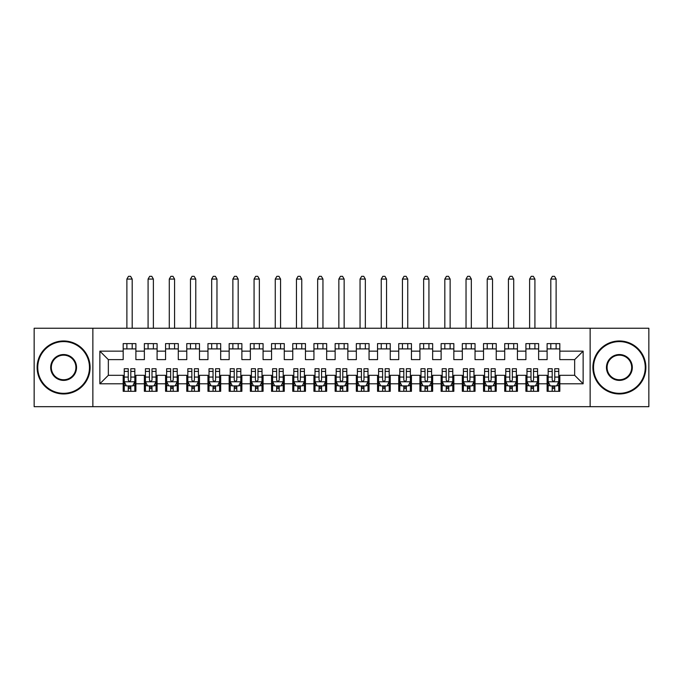 <?xml version="1.0" encoding="UTF-8"?>
<svg xmlns="http://www.w3.org/2000/svg" width="683" height="683" viewBox="0 0 683 683"><rect width="100%" height="100%" fill="white"/><g stroke="black" fill="none" stroke-linecap="round" stroke-linejoin="round"><path stroke-width="1.02" d="M590.138 406.675L648.85 406.675L648.85 328.25L590.138 328.25L590.138 406.675L92.862 406.675L92.862 328.25L34.15 328.25L34.15 406.675L92.862 406.675M590.138 328.25L92.862 328.25M99.863 383.786L99.863 351.147L123.179 351.147L123.179 359.625L108.341 359.625L108.341 375.309L99.863 383.786L123.179 383.786L123.179 391.308L135.891 391.308L135.891 383.786L144.369 383.786L144.369 391.308L157.09 391.308L157.09 383.786L165.568 383.786L165.568 391.308L178.289 391.308L178.289 383.786L186.766 383.786L186.766 391.308L199.487 391.308L199.487 383.786L207.965 383.786L207.965 391.308L220.677 391.308L220.677 383.786L229.155 383.786L229.155 391.308L241.876 391.308L241.876 383.786L250.354 383.786L250.354 391.308L263.075 391.308L263.075 383.786L271.552 383.786L271.552 391.308L284.273 391.308L284.273 383.786L292.751 383.786L292.751 391.308L305.463 391.308L305.463 383.786L313.941 383.786L313.941 391.308L326.662 391.308L326.662 383.786L335.14 383.786L335.14 391.308L347.86 391.308L347.86 383.786L356.338 383.786L356.338 391.308L369.059 391.308L369.059 383.786L377.537 383.786L377.537 391.308L390.249 391.308L390.249 383.786L398.727 383.786L398.727 391.308L411.448 391.308L411.448 383.786L419.925 383.786L419.925 391.308L432.646 391.308L432.646 383.786L441.124 383.786L441.124 391.308L453.845 391.308L453.845 383.786L462.323 383.786L462.323 391.308L475.035 391.308L475.035 383.786L483.513 383.786L483.513 391.308L496.234 391.308L496.234 383.786L504.711 383.786L504.711 391.308L517.432 391.308L517.432 383.786L525.91 383.786L525.91 391.308L538.631 391.308L538.631 383.786L547.109 383.786L547.109 391.308L559.821 391.308L559.821 375.309L574.659 375.309L574.659 359.625L559.821 359.625L559.821 351.147L583.137 351.147L583.137 383.786L559.821 383.786M559.821 351.147L559.821 343.617L547.109 343.617L547.109 351.147L538.631 351.147L538.631 343.617L525.91 343.617L525.91 351.147L517.432 351.147L517.432 343.617L504.711 343.617L504.711 351.147L496.234 351.147L496.234 343.617L483.513 343.617L483.513 351.147L475.035 351.147L475.035 343.617L462.323 343.617L462.323 351.147L453.845 351.147L453.845 343.617L441.124 343.617L441.124 351.147L432.646 351.147L432.646 343.617L419.925 343.617L419.925 351.147L411.448 351.147L411.448 343.617L398.727 343.617L398.727 351.147L390.249 351.147L390.249 343.617L377.537 343.617L377.537 351.147L369.059 351.147L369.059 343.617L356.338 343.617L356.338 351.147L347.86 351.147L347.86 343.617L335.14 343.617L335.14 351.147L326.662 351.147L326.662 343.617L313.941 343.617L313.941 351.147L305.463 351.147L305.463 343.617L292.751 343.617L292.751 351.147L284.273 351.147L284.273 343.617L271.552 343.617L271.552 351.147L263.075 351.147L263.075 343.617L250.354 343.617L250.354 351.147L241.876 351.147L241.876 343.617L229.155 343.617L229.155 351.147L220.677 351.147L220.677 343.617L207.965 343.617L207.965 351.147L199.487 351.147L199.487 343.617L186.766 343.617L186.766 351.147L178.289 351.147L178.289 343.617L165.568 343.617L165.568 351.147L157.09 351.147L157.09 343.617L144.369 343.617L144.369 351.147L135.891 351.147L135.891 343.617L123.179 343.617L123.179 351.147M538.631 383.786L538.631 375.309L547.109 375.309L547.109 383.786M583.137 351.147L574.659 359.625M517.432 383.786L517.432 375.309L525.91 375.309L525.91 383.786M547.109 351.147L547.109 359.625L538.631 359.625L538.631 351.147M496.234 383.786L496.234 375.309L504.711 375.309L504.711 383.786M525.91 351.147L525.91 359.625L517.432 359.625L517.432 351.147M475.035 383.786L475.035 375.309L483.513 375.309L483.513 383.786M504.711 351.147L504.711 359.625L496.234 359.625L496.234 351.147M453.845 383.786L453.845 375.309L462.323 375.309L462.323 383.786M483.513 351.147L483.513 359.625L475.035 359.625L475.035 351.147M432.646 383.786L432.646 375.309L441.124 375.309L441.124 383.786M462.323 351.147L462.323 359.625L453.845 359.625L453.845 351.147M411.448 383.786L411.448 375.309L419.925 375.309L419.925 383.786M441.124 351.147L441.124 359.625L432.646 359.625L432.646 351.147M390.249 383.786L390.249 375.309L398.727 375.309L398.727 383.786M419.925 351.147L419.925 359.625L411.448 359.625L411.448 351.147M369.059 383.786L369.059 375.309L377.537 375.309L377.537 383.786M398.727 351.147L398.727 359.625L390.249 359.625L390.249 351.147M347.86 383.786L347.86 375.309L356.338 375.309L356.338 383.786M377.537 351.147L377.537 359.625L369.059 359.625L369.059 351.147M326.662 383.786L326.662 375.309L335.14 375.309L335.14 383.786M356.338 351.147L356.338 359.625L347.86 359.625L347.86 351.147M305.463 383.786L305.463 375.309L313.941 375.309L313.941 383.786M335.14 351.147L335.14 359.625L326.662 359.625L326.662 351.147M284.273 383.786L284.273 375.309L292.751 375.309L292.751 383.786M313.941 351.147L313.941 359.625L305.463 359.625L305.463 351.147M263.075 383.786L263.075 375.309L271.552 375.309L271.552 383.786M292.751 351.147L292.751 359.625L284.273 359.625L284.273 351.147M241.876 383.786L241.876 375.309L250.354 375.309L250.354 383.786M271.552 351.147L271.552 359.625L263.075 359.625L263.075 351.147M220.677 383.786L220.677 375.309L229.155 375.309L229.155 383.786M250.354 351.147L250.354 359.625L241.876 359.625L241.876 351.147M199.487 383.786L199.487 375.309L207.965 375.309L207.965 383.786M229.155 351.147L229.155 359.625L220.677 359.625L220.677 351.147M178.289 383.786L178.289 375.309L186.766 375.309L186.766 383.786M207.965 351.147L207.965 359.625L199.487 359.625L199.487 351.147M157.09 383.786L157.09 375.309L165.568 375.309L165.568 383.786M186.766 351.147L186.766 359.625L178.289 359.625L178.289 351.147M135.891 383.786L135.891 375.309L144.369 375.309L144.369 383.786M165.568 351.147L165.568 359.625L157.09 359.625L157.09 351.147M108.341 375.309L123.179 375.309L123.179 383.786M144.369 351.147L144.369 359.625L135.891 359.625L135.891 351.147M547.109 348.919L559.821 348.919M525.91 348.919L538.631 348.919M504.711 348.919L517.432 348.919M483.513 348.919L496.234 348.919M462.323 348.919L475.035 348.919M441.124 348.919L453.845 348.919M419.925 348.919L432.646 348.919M398.727 348.919L411.448 348.919M377.537 348.919L390.249 348.919M356.338 348.919L369.059 348.919M335.14 348.919L347.86 348.919M313.941 348.919L326.662 348.919M292.751 348.919L305.463 348.919M271.552 348.919L284.273 348.919M250.354 348.919L263.075 348.919M229.155 348.919L241.876 348.919M207.965 348.919L220.677 348.919M186.766 348.919L199.487 348.919M165.568 348.919L178.289 348.919M144.369 348.919L157.09 348.919M123.179 348.919L135.891 348.919M123.179 386.015L124.238 386.015M134.833 386.015L135.891 386.015M144.369 386.015L145.428 386.015M156.031 386.015L157.09 386.015M165.568 386.015L166.626 386.015M177.23 386.015L178.289 386.015M186.766 386.015L187.825 386.015M198.42 386.015L199.487 386.015M207.965 386.015L209.024 386.015M219.619 386.015L220.677 386.015M229.155 386.015L230.222 386.015M240.817 386.015L241.876 386.015M250.354 386.015L251.412 386.015M262.016 386.015L263.075 386.015M271.552 386.015L272.611 386.015M283.206 386.015L284.273 386.015M292.751 386.015L293.81 386.015M304.405 386.015L305.463 386.015M313.941 386.015L315.008 386.015M325.603 386.015L326.662 386.015M335.14 386.015L336.198 386.015M346.802 386.015L347.86 386.015M356.338 386.015L357.397 386.015M367.992 386.015L369.059 386.015M377.537 386.015L378.595 386.015M389.19 386.015L390.249 386.015M398.727 386.015L399.794 386.015M410.389 386.015L411.448 386.015M419.925 386.015L420.984 386.015M431.588 386.015L432.646 386.015M441.124 386.015L442.183 386.015M452.778 386.015L453.845 386.015M462.323 386.015L463.381 386.015M473.976 386.015L475.035 386.015M483.513 386.015L484.58 386.015M495.175 386.015L496.234 386.015M504.711 386.015L505.77 386.015M516.374 386.015L517.432 386.015M525.91 386.015L526.969 386.015M537.572 386.015L538.631 386.015M547.109 386.015L548.167 386.015M558.762 386.015L559.821 386.015M99.863 351.147L108.341 359.625M574.659 375.309L583.137 383.786M128.259 388.559L130.803 388.559M124.238 371.398L128.259 371.398L128.259 368.735L124.238 368.735L124.238 381.669L126.355 385.904L132.715 385.904L134.833 381.669L134.833 368.735L130.803 368.735L130.803 371.398L134.833 371.398M134.833 381.669L134.833 391.308M124.238 381.669L124.238 391.308M130.803 385.904L130.803 391.308M128.259 391.308L128.259 385.904M128.259 371.398L128.259 380.081C129.113 381.712 129.958 381.712 130.803 380.081L130.803 371.398M128.259 386.015L130.803 386.015M132.186 348.919L132.186 343.617M132.186 328.25L132.186 279.074L126.884 279.074L126.884 328.25M126.884 348.919L126.884 343.617M126.884 279.074L128.472 276.325L130.598 276.325L132.186 279.074M149.457 388.559L152.002 388.559M145.428 371.398L149.457 371.398L149.457 368.735L145.428 368.735L145.428 381.669L147.554 385.904L153.914 385.904L156.031 381.669L156.031 368.735L152.002 368.735L152.002 371.398L156.031 371.398M156.031 381.669L156.031 391.308M145.428 381.669L145.428 391.308M152.002 385.904L152.002 391.308M149.457 391.308L149.457 385.904M149.457 371.398L149.457 380.081C150.303 381.712 151.156 381.712 152.002 380.081L152.002 371.398M149.457 386.015L152.002 386.015M153.385 348.919L153.385 343.617M153.385 328.25L153.385 279.074L148.083 279.074L148.083 328.25M148.083 348.919L148.083 343.617M148.083 279.074L149.671 276.325L151.788 276.325L153.385 279.074M170.656 388.559L173.2 388.559M166.626 371.398L170.656 371.398L170.656 368.735L166.626 368.735L166.626 381.669L168.752 385.904L175.104 385.904L177.23 381.669L177.23 368.735L173.2 368.735L173.2 371.398L177.23 371.398M177.23 381.669L177.23 391.308M166.626 381.669L166.626 391.308M173.2 385.904L173.2 391.308M170.656 391.308L170.656 385.904M170.656 371.398L170.656 380.081C171.501 381.712 172.347 381.712 173.2 380.081L173.2 371.398M170.656 386.015L173.2 386.015M174.575 348.919L174.575 343.617M174.575 328.25L174.575 279.074L169.282 279.074L169.282 328.25M169.282 348.919L169.282 343.617M169.282 279.074L170.87 276.325L172.987 276.325L174.575 279.074M63.613 393.323A25.86 25.86 0 0 0 89.473 367.463A25.86 25.86 0 0 0 63.613 341.602A25.86 25.86 0 0 0 37.753 367.463A25.86 25.86 0 0 0 63.613 393.323M63.613 340.971A26.492 26.492 0 0 1 90.105 367.463A26.492 26.492 0 0 1 63.613 393.963A26.492 26.492 0 0 1 37.121 367.463A26.492 26.492 0 0 1 63.613 340.971M63.613 380.397A12.926 12.926 0 0 1 50.687 367.463A12.926 12.926 0 0 1 63.613 354.537A12.926 12.926 0 0 1 76.547 367.463A12.926 12.926 0 0 1 63.613 380.397M63.613 355.169A12.294 12.294 0 0 0 51.319 367.463A12.294 12.294 0 0 0 63.613 379.757A12.294 12.294 0 0 0 75.907 367.463A12.294 12.294 0 0 0 63.613 355.169M619.387 393.323A25.86 25.86 0 0 0 645.247 367.463A25.86 25.86 0 0 0 619.387 341.602A25.86 25.86 0 0 0 593.527 367.463A25.86 25.86 0 0 0 619.387 393.323M619.387 340.971A26.492 26.492 0 0 1 645.879 367.463A26.492 26.492 0 0 1 619.387 393.963A26.492 26.492 0 0 1 592.895 367.463A26.492 26.492 0 0 1 619.387 340.971M619.387 380.397A12.926 12.926 0 0 1 606.453 367.463A12.926 12.926 0 0 1 619.387 354.537A12.926 12.926 0 0 1 632.313 367.463A12.926 12.926 0 0 1 619.387 380.397M619.387 355.169A12.294 12.294 0 0 0 607.093 367.463A12.294 12.294 0 0 0 619.387 379.757A12.294 12.294 0 0 0 631.681 367.463A12.294 12.294 0 0 0 619.387 355.169M191.855 388.559L194.399 388.559M187.825 371.398L191.855 371.398L191.855 368.735L187.825 368.735L187.825 381.669L189.942 385.904L196.303 385.904L198.42 381.669L198.42 368.735L194.399 368.735L194.399 371.398L198.42 371.398M198.42 381.669L198.42 391.308M187.825 381.669L187.825 391.308M194.399 385.904L194.399 391.308M191.855 391.308L191.855 385.904M191.855 371.398L191.855 380.081C192.7 381.712 193.545 381.712 194.399 380.081L194.399 371.398M191.855 386.015L194.399 386.015M195.773 348.919L195.773 343.617M195.773 328.25L195.773 279.074L190.472 279.074L190.472 328.25M190.472 348.919L190.472 343.617M190.472 279.074L192.068 276.325L194.185 276.325L195.773 279.074M213.045 388.559L215.589 388.559M209.024 371.398L213.045 371.398L213.045 368.735L209.024 368.735L209.024 381.669L211.141 385.904L217.501 385.904L219.619 381.669L219.619 368.735L215.589 368.735L215.589 371.398L219.619 371.398M219.619 381.669L219.619 391.308M209.024 381.669L209.024 391.308M215.589 385.904L215.589 391.308M213.045 391.308L213.045 385.904M213.045 371.398L213.045 380.081C213.899 381.712 214.744 381.712 215.589 380.081L215.589 371.398M213.045 386.015L215.589 386.015M216.972 348.919L216.972 343.617M216.972 328.25L216.972 279.074L211.67 279.074L211.67 328.25M211.67 348.919L211.67 343.617M211.67 279.074L213.258 276.325L215.384 276.325L216.972 279.074M234.243 388.559L236.788 388.559M230.222 371.398L234.243 371.398L234.243 368.735L230.222 368.735L230.222 381.669L232.34 385.904L238.7 385.904L240.817 381.669L240.817 368.735L236.788 368.735L236.788 371.398L240.817 371.398M240.817 381.669L240.817 391.308M230.222 381.669L230.222 391.308M236.788 385.904L236.788 391.308M234.243 391.308L234.243 385.904M234.243 371.398L234.243 380.081C235.089 381.712 235.942 381.712 236.788 380.081L236.788 371.398M234.243 386.015L236.788 386.015M238.171 348.919L238.171 343.617M238.171 328.25L238.171 279.074L232.869 279.074L232.869 328.25M232.869 348.919L232.869 343.617M232.869 279.074L234.457 276.325L236.574 276.325L238.171 279.074M255.442 388.559L257.986 388.559M251.412 371.398L255.442 371.398L255.442 368.735L251.412 368.735L251.412 381.669L253.538 385.904L259.89 385.904L262.016 381.669L262.016 368.735L257.986 368.735L257.986 371.398L262.016 371.398M262.016 381.669L262.016 391.308M251.412 381.669L251.412 391.308M257.986 385.904L257.986 391.308M255.442 391.308L255.442 385.904M255.442 371.398L255.442 380.081C256.287 381.712 257.132 381.712 257.986 380.081L257.986 371.398M255.442 386.015L257.986 386.015M259.361 348.919L259.361 343.617M259.361 328.25L259.361 279.074L254.067 279.074L254.067 328.25M254.067 348.919L254.067 343.617M254.067 279.074L255.655 276.325L257.773 276.325L259.361 279.074M276.641 388.559L279.185 388.559M272.611 371.398L276.641 371.398L276.641 368.735L272.611 368.735L272.611 381.669L274.728 385.904L281.089 385.904L283.206 381.669L283.206 368.735L279.185 368.735L279.185 371.398L283.206 371.398M283.206 381.669L283.206 391.308M272.611 381.669L272.611 391.308M279.185 385.904L279.185 391.308M276.641 391.308L276.641 385.904M276.641 371.398L276.641 380.081C277.486 381.712 278.331 381.712 279.185 380.081L279.185 371.398M276.641 386.015L279.185 386.015M280.559 348.919L280.559 343.617M280.559 328.25L280.559 279.074L275.258 279.074L275.258 328.25M275.258 348.919L275.258 343.617M275.258 279.074L276.854 276.325L278.971 276.325L280.559 279.074M297.839 388.559L300.375 388.559M293.81 371.398L297.839 371.398L297.839 368.735L293.81 368.735L293.81 381.669L295.927 385.904L302.287 385.904L304.405 381.669L304.405 368.735L300.375 368.735L300.375 371.398L304.405 371.398M304.405 381.669L304.405 391.308M293.81 381.669L293.81 391.308M300.375 385.904L300.375 391.308M297.839 391.308L297.839 385.904M297.839 371.398L297.839 380.081C298.684 381.712 299.53 381.712 300.375 380.081L300.375 371.398M297.839 386.015L300.375 386.015M301.758 348.919L301.758 343.617M301.758 328.25L301.758 279.074L296.456 279.074L296.456 328.25M296.456 348.919L296.456 343.617M296.456 279.074L298.044 276.325L300.17 276.325L301.758 279.074M319.029 388.559L321.573 388.559M315.008 371.398L319.029 371.398L319.029 368.735L315.008 368.735L315.008 381.669L317.125 385.904L323.486 385.904L325.603 381.669L325.603 368.735L321.573 368.735L321.573 371.398L325.603 371.398M325.603 381.669L325.603 391.308M315.008 381.669L315.008 391.308M321.573 385.904L321.573 391.308M319.029 391.308L319.029 385.904M319.029 371.398L319.029 380.081C319.875 381.712 320.728 381.712 321.573 380.081L321.573 371.398M319.029 386.015L321.573 386.015M322.957 348.919L322.957 343.617M322.957 328.25L322.957 279.074L317.655 279.074L317.655 328.25M317.655 348.919L317.655 343.617M317.655 279.074L319.243 276.325L321.36 276.325L322.957 279.074M340.228 388.559L342.772 388.559M336.198 371.398L340.228 371.398L340.228 368.735L336.198 368.735L336.198 381.669L338.324 385.904L344.676 385.904L346.802 381.669L346.802 368.735L342.772 368.735L342.772 371.398L346.802 371.398M346.802 381.669L346.802 391.308M336.198 381.669L336.198 391.308M342.772 385.904L342.772 391.308M340.228 391.308L340.228 385.904M340.228 371.398L340.228 380.081C341.073 381.712 341.927 381.712 342.772 380.081L342.772 371.398M340.228 386.015L342.772 386.015M344.147 348.919L344.147 343.617M344.147 328.25L344.147 279.074L338.853 279.074L338.853 328.25M338.853 348.919L338.853 343.617M338.853 279.074L340.441 276.325L342.559 276.325L344.147 279.074M361.427 388.559L363.971 388.559M357.397 371.398L361.427 371.398L361.427 368.735L357.397 368.735L357.397 381.669L359.514 385.904L365.875 385.904L367.992 381.669L367.992 368.735L363.971 368.735L363.971 371.398L367.992 371.398M367.992 381.669L367.992 391.308M357.397 381.669L357.397 391.308M363.971 385.904L363.971 391.308M361.427 391.308L361.427 385.904M361.427 371.398L361.427 380.081C362.272 381.712 363.117 381.712 363.971 380.081L363.971 371.398M361.427 386.015L363.971 386.015M365.345 348.919L365.345 343.617M365.345 328.25L365.345 279.074L360.043 279.074L360.043 328.25M360.043 348.919L360.043 343.617M360.043 279.074L361.64 276.325L363.757 276.325L365.345 279.074M382.625 388.559L385.161 388.559M378.595 371.398L382.625 371.398L382.625 368.735L378.595 368.735L378.595 381.669L380.713 385.904L387.073 385.904L389.19 381.669L389.19 368.735L385.161 368.735L385.161 371.398L389.19 371.398M389.19 381.669L389.19 391.308M378.595 381.669L378.595 391.308M385.161 385.904L385.161 391.308M382.625 391.308L382.625 385.904M382.625 371.398L382.625 380.081C383.47 381.712 384.316 381.712 385.161 380.081L385.161 371.398M382.625 386.015L385.161 386.015M386.544 348.919L386.544 343.617M386.544 328.25L386.544 279.074L381.242 279.074L381.242 328.25M381.242 348.919L381.242 343.617M381.242 279.074L382.83 276.325L384.956 276.325L386.544 279.074M403.815 388.559L406.359 388.559M399.794 371.398L403.815 371.398L403.815 368.735L399.794 368.735L399.794 381.669L401.911 385.904L408.272 385.904L410.389 381.669L410.389 368.735L406.359 368.735L406.359 371.398L410.389 371.398M410.389 381.669L410.389 391.308M399.794 381.669L399.794 391.308M406.359 385.904L406.359 391.308M403.815 391.308L403.815 385.904M403.815 371.398L403.815 380.081C404.66 381.712 405.514 381.712 406.359 380.081L406.359 371.398M403.815 386.015L406.359 386.015M407.742 348.919L407.742 343.617M407.742 328.25L407.742 279.074L402.441 279.074L402.441 328.25M402.441 348.919L402.441 343.617M402.441 279.074L404.029 276.325L406.146 276.325L407.742 279.074M425.014 388.559L427.558 388.559M420.984 371.398L425.014 371.398L425.014 368.735L420.984 368.735L420.984 381.669L423.11 385.904L429.462 385.904L431.588 381.669L431.588 368.735L427.558 368.735L427.558 371.398L431.588 371.398M431.588 381.669L431.588 391.308M420.984 381.669L420.984 391.308M427.558 385.904L427.558 391.308M425.014 391.308L425.014 385.904M425.014 371.398L425.014 380.081C425.859 381.712 426.713 381.712 427.558 380.081L427.558 371.398M425.014 386.015L427.558 386.015M428.933 348.919L428.933 343.617M428.933 328.25L428.933 279.074L423.639 279.074L423.639 328.25M423.639 348.919L423.639 343.617M423.639 279.074L425.227 276.325L427.345 276.325L428.933 279.074M446.212 388.559L448.757 388.559M442.183 371.398L446.212 371.398L446.212 368.735L442.183 368.735L442.183 381.669L444.3 385.904L450.66 385.904L452.778 381.669L452.778 368.735L448.757 368.735L448.757 371.398L452.778 371.398M452.778 381.669L452.778 391.308M442.183 381.669L442.183 391.308M448.757 385.904L448.757 391.308M446.212 391.308L446.212 385.904M446.212 371.398L446.212 380.081C447.058 381.712 447.903 381.712 448.757 380.081L448.757 371.398M446.212 386.015L448.757 386.015M450.131 348.919L450.131 343.617M450.131 328.25L450.131 279.074L444.829 279.074L444.829 328.25M444.829 348.919L444.829 343.617M444.829 279.074L446.426 276.325L448.543 276.325L450.131 279.074M467.411 388.559L469.955 388.559M463.381 371.398L467.411 371.398L467.411 368.735L463.381 368.735L463.381 381.669L465.499 385.904L471.859 385.904L473.976 381.669L473.976 368.735L469.955 368.735L469.955 371.398L473.976 371.398M473.976 381.669L473.976 391.308M463.381 381.669L463.381 391.308M469.955 385.904L469.955 391.308M467.411 391.308L467.411 385.904M467.411 371.398L467.411 380.081C468.256 381.712 469.101 381.712 469.955 380.081L469.955 371.398M467.411 386.015L469.955 386.015M471.33 348.919L471.33 343.617M471.33 328.25L471.33 279.074L466.028 279.074L466.028 328.25M466.028 348.919L466.028 343.617M466.028 279.074L467.616 276.325L469.742 276.325L471.33 279.074M488.601 388.559L491.145 388.559M484.58 371.398L488.601 371.398L488.601 368.735L484.58 368.735L484.58 381.669L486.697 385.904L493.058 385.904L495.175 381.669L495.175 368.735L491.145 368.735L491.145 371.398L495.175 371.398M495.175 381.669L495.175 391.308M484.58 381.669L484.58 391.308M491.145 385.904L491.145 391.308M488.601 391.308L488.601 385.904M488.601 371.398L488.601 380.081C489.455 381.712 490.3 381.712 491.145 380.081L491.145 371.398M488.601 386.015L491.145 386.015M492.528 348.919L492.528 343.617M492.528 328.25L492.528 279.074L487.227 279.074L487.227 328.25M487.227 348.919L487.227 343.617M487.227 279.074L488.815 276.325L490.932 276.325L492.528 279.074M509.8 388.559L512.344 388.559M505.77 371.398L509.8 371.398L509.8 368.735L505.77 368.735L505.77 381.669L507.896 385.904L514.248 385.904L516.374 381.669L516.374 368.735L512.344 368.735L512.344 371.398L516.374 371.398M516.374 381.669L516.374 391.308M505.77 381.669L505.77 391.308M512.344 385.904L512.344 391.308M509.8 391.308L509.8 385.904M509.8 371.398L509.8 380.081C510.645 381.712 511.499 381.712 512.344 380.081L512.344 371.398M509.8 386.015L512.344 386.015M513.718 348.919L513.718 343.617M513.718 328.25L513.718 279.074L508.425 279.074L508.425 328.25M508.425 348.919L508.425 343.617M508.425 279.074L510.013 276.325L512.13 276.325L513.718 279.074M530.998 388.559L533.543 388.559M526.969 371.398L530.998 371.398L530.998 368.735L526.969 368.735L526.969 381.669L529.086 385.904L535.446 385.904L537.572 381.669L537.572 368.735L533.543 368.735L533.543 371.398L537.572 371.398M537.572 381.669L537.572 391.308M526.969 381.669L526.969 391.308M533.543 385.904L533.543 391.308M530.998 391.308L530.998 385.904M530.998 371.398L530.998 380.081C531.844 381.712 532.689 381.712 533.543 380.081L533.543 371.398M530.998 386.015L533.543 386.015M534.917 348.919L534.917 343.617M534.917 328.25L534.917 279.074L529.615 279.074L529.615 328.25M529.615 348.919L529.615 343.617M529.615 279.074L531.212 276.325L533.329 276.325L534.917 279.074M552.197 388.559L554.741 388.559M548.167 371.398L552.197 371.398L552.197 368.735L548.167 368.735L548.167 381.669L550.285 385.904L556.645 385.904L558.762 381.669L558.762 368.735L554.741 368.735L554.741 371.398L558.762 371.398M558.762 381.669L558.762 391.308M548.167 381.669L548.167 391.308M554.741 385.904L554.741 391.308M552.197 391.308L552.197 385.904M552.197 371.398L552.197 380.081C553.042 381.712 553.887 381.712 554.741 380.081L554.741 371.398M552.197 386.015L554.741 386.015M556.116 348.919L556.116 343.617M556.116 328.25L556.116 279.074L550.814 279.074L550.814 328.25M550.814 348.919L550.814 343.617M550.814 279.074L552.402 276.325L554.528 276.325L556.116 279.074M124.289 381.771L134.782 381.771M134.833 385.656L132.844 385.656M126.227 385.656L124.238 385.656M130.803 377.076L134.833 377.076M124.238 377.076L128.259 377.076M128.259 387.21L130.803 387.21M145.488 381.771L155.98 381.771M156.031 385.656L154.034 385.656M147.426 385.656L145.428 385.656M152.002 377.076L156.031 377.076M145.428 377.076L149.457 377.076M149.457 387.21L152.002 387.21M166.678 381.771L177.17 381.771M177.23 385.656L175.232 385.656M168.624 385.656L166.626 385.656M173.2 377.076L177.23 377.076M166.626 377.076L170.656 377.076M170.656 387.21L173.2 387.21M187.876 381.771L198.369 381.771M198.42 385.656L196.431 385.656M189.814 385.656L187.825 385.656M194.399 377.076L198.42 377.076M187.825 377.076L191.855 377.076M191.855 387.21L194.399 387.21M209.075 381.771L219.567 381.771M219.619 385.656L217.629 385.656M211.013 385.656L209.024 385.656M215.589 377.076L219.619 377.076M209.024 377.076L213.045 377.076M213.045 387.21L215.589 387.21M230.273 381.771L240.766 381.771M240.817 385.656L238.828 385.656M232.211 385.656L230.222 385.656M236.788 377.076L240.817 377.076M230.222 377.076L234.243 377.076M234.243 387.21L236.788 387.21M251.464 381.771L261.956 381.771M262.016 385.656L260.018 385.656M253.41 385.656L251.412 385.656M257.986 377.076L262.016 377.076M251.412 377.076L255.442 377.076M255.442 387.21L257.986 387.21M272.662 381.771L283.155 381.771M283.206 385.656L281.217 385.656M274.6 385.656L272.611 385.656M279.185 377.076L283.206 377.076M272.611 377.076L276.641 377.076M276.641 387.21L279.185 387.21M293.861 381.771L304.353 381.771M304.405 385.656L302.415 385.656M295.799 385.656L293.81 385.656M300.375 377.076L304.405 377.076M293.81 377.076L297.839 377.076M297.839 387.21L300.375 387.21M315.059 381.771L325.552 381.771M325.603 385.656L323.614 385.656M316.997 385.656L315.008 385.656M321.573 377.076L325.603 377.076M315.008 377.076L319.029 377.076M319.029 387.21L321.573 387.21M336.258 381.771L346.742 381.771M346.802 385.656L344.804 385.656M338.196 385.656L336.198 385.656M342.772 377.076L346.802 377.076M336.198 377.076L340.228 377.076M340.228 387.21L342.772 387.21M357.448 381.771L367.941 381.771M367.992 385.656L366.003 385.656M359.386 385.656L357.397 385.656M363.971 377.076L367.992 377.076M357.397 377.076L361.427 377.076M361.427 387.21L363.971 387.21M378.647 381.771L389.139 381.771M389.19 385.656L387.201 385.656M380.585 385.656L378.595 385.656M385.161 377.076L389.19 377.076M378.595 377.076L382.625 377.076M382.625 387.21L385.161 387.21M399.845 381.771L410.338 381.771M410.389 385.656L408.4 385.656M401.783 385.656L399.794 385.656M406.359 377.076L410.389 377.076M399.794 377.076L403.815 377.076M403.815 387.21L406.359 387.21M421.044 381.771L431.536 381.771M431.588 385.656L429.59 385.656M422.982 385.656L420.984 385.656M427.558 377.076L431.588 377.076M420.984 377.076L425.014 377.076M425.014 387.21L427.558 387.21M442.234 381.771L452.727 381.771M452.778 385.656L450.789 385.656M444.172 385.656L442.183 385.656M448.757 377.076L452.778 377.076M442.183 377.076L446.212 377.076M446.212 387.21L448.757 387.21M463.433 381.771L473.925 381.771M473.976 385.656L471.987 385.656M465.371 385.656L463.381 385.656M469.955 377.076L473.976 377.076M463.381 377.076L467.411 377.076M467.411 387.21L469.955 387.21M484.631 381.771L495.124 381.771M495.175 385.656L493.186 385.656M486.569 385.656L484.58 385.656M491.145 377.076L495.175 377.076M484.58 377.076L488.601 377.076M488.601 387.21L491.145 387.21M505.83 381.771L516.322 381.771M516.374 385.656L514.376 385.656M507.768 385.656L505.77 385.656M512.344 377.076L516.374 377.076M505.77 377.076L509.8 377.076M509.8 387.21L512.344 387.21M527.02 381.771L537.512 381.771M537.572 385.656L535.574 385.656M528.966 385.656L526.969 385.656M533.543 377.076L537.572 377.076M526.969 377.076L530.998 377.076M530.998 387.21L533.543 387.21M548.218 381.771L558.711 381.771M558.762 385.656L556.773 385.656M550.156 385.656L548.167 385.656M554.741 377.076L558.762 377.076M548.167 377.076L552.197 377.076M552.197 387.21L554.741 387.21"/></g></svg>
